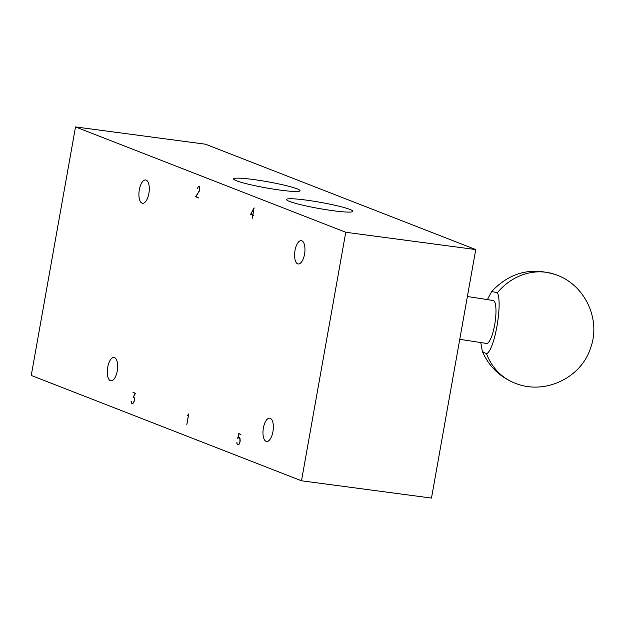 <?xml version="1.0" encoding="UTF-8"?>
<svg xmlns="http://www.w3.org/2000/svg" width="625" height="625" viewBox="0 0 625 625"><rect width="100%" height="100%" fill="white"/><g stroke="black" fill="none" stroke-linecap="round" stroke-linejoin="round"><path stroke-width="0.94" d="M134.422 397.961L133.266 397.016L135.242 393.445L133.078 392.352L135.477 393.289L133.5 396.852L134.508 398.398L134.258 401.094L133.766 402.57L132.406 403.711L131.211 402.695L131.047 400.961L131.812 403.242L133.133 403.234L134.172 401.016L134.289 397.938M132.688 403.516L131.766 403.461M250.625 214.297L254.102 207.82L252.914 214.945L253.867 215.562L252.867 215.172L252.164 218.57L252.773 215.133L251.586 214.422M197.914 187.312L197.453 188.695L198.172 186.695L199.57 186.68L199.875 190.211L195.883 196.625L198.664 197.945L195.617 196.758L199.789 190.102L199.5 186.898L198.688 186.578L197.914 187.312M236.953 443.922L236.898 442.109L237.039 443.742L238.18 444.703L238.875 444.461L239.922 442.234L239.922 438.57L238.781 437.602L237.664 438.477L238.781 433.562L240.922 434.398L238.82 433.82L237.898 437.875L238.812 437.367L240.008 438.383L240.195 441.266L238.891 444.672L237.508 444.68L237.188 443.953M187.766 415.195L188.742 413.938L186.82 424.695L188.578 414.289L187.258 415.539L187.93 415.211M148.867 193.492A11.773 5 97.6 0 1 142.547 203.297A11.773 5 97.6 0 1 139.32 189.773A11.773 5 97.6 0 1 145.648 179.961A11.773 5 97.6 0 1 148.867 193.492M266.102 441.367A11.773 5 97.6 0 1 263.289 428.562A11.773 5 97.6 0 1 269.711 418.156A11.773 5 97.6 0 1 270.219 418.289A11.773 5 97.6 0 1 273.031 431.086A11.773 5 97.6 0 1 266.609 441.492A11.773 5 97.6 0 1 266.102 441.367M297.727 263.859A11.773 5 97.6 0 1 294.906 251.055A11.773 5 97.6 0 1 301.328 240.648A11.773 5 97.6 0 1 301.836 240.781A11.773 5 97.6 0 1 304.648 253.578A11.773 5 97.6 0 1 298.227 263.984A11.773 5 97.6 0 1 297.727 263.859M117.25 371A11.773 5 97.6 0 1 110.93 380.805A11.773 5 97.6 0 1 107.703 367.281A11.773 5 97.6 0 1 114.031 357.469A11.773 5 97.6 0 1 117.25 371M345.758 232.273L75.516 126.93L31.25 375.438L301.492 480.789L345.758 232.273L475.75 249.562L205.508 144.211L75.516 126.93M132.875 403.547L132.43 403.484M134.07 397.117L133.266 397.016M133.039 392.586L133.992 392.711M196.539 196.875L195.617 196.758M253.828 215.297L252.867 215.172M253.141 179.477A33.742 3.156 -169.9 0 1 300.039 190.727A33.742 3.156 -169.9 0 1 280.5 190.141A33.742 3.156 -169.9 0 1 233.602 178.891A33.742 3.156 -169.9 0 1 253.141 179.477M349.969 209.445A33.742 3.156 -169.9 0 1 352.914 211.336A33.742 3.156 -169.9 0 1 326.422 209.742A33.742 3.156 -169.9 0 1 289.422 201.398A33.742 3.156 -169.9 0 1 286.477 199.508A33.742 3.156 -169.9 0 1 312.969 201.094A33.742 3.156 -169.9 0 1 349.969 209.445M238.531 437.695L238.078 437.633M238.625 444.766L238.18 444.703M253.75 215.266L252.773 215.133M252.836 214.906L250.859 214.141L253.992 208.297L252.813 214.906M199.578 186.703L198.688 186.578M239.781 433.945L238.82 433.82M239.516 437.695L238.781 437.602M238.43 444.742L237.508 444.68M475.75 249.562L431.484 498.07L301.492 480.789M459.758 339.32L486.531 343.445A21.734 5.219 -81.2 0 0 494.664 324.828A21.734 5.219 -81.2 0 0 493.156 300.492L467.383 296.516M487.391 299.602L491.656 291.523L497.414 292.688C502.789 303.883 494.469 350.523 486.531 353.773L482.398 351.547L480.766 342.555M497.414 292.688A57.953 52.172 111.3 0 1 556.859 275.07C585.133 285.312 601.047 319.562 590.664 347.758C581.211 378.211 544.156 395.453 514.766 383.055A57.953 52.172 -68.7 0 1 486.531 353.773M556.859 275.07C531.633 266.719 509.898 272.203 491.664 291.523M514.766 383.055C499.727 376.914 488.938 366.414 482.406 351.547"/></g></svg>
